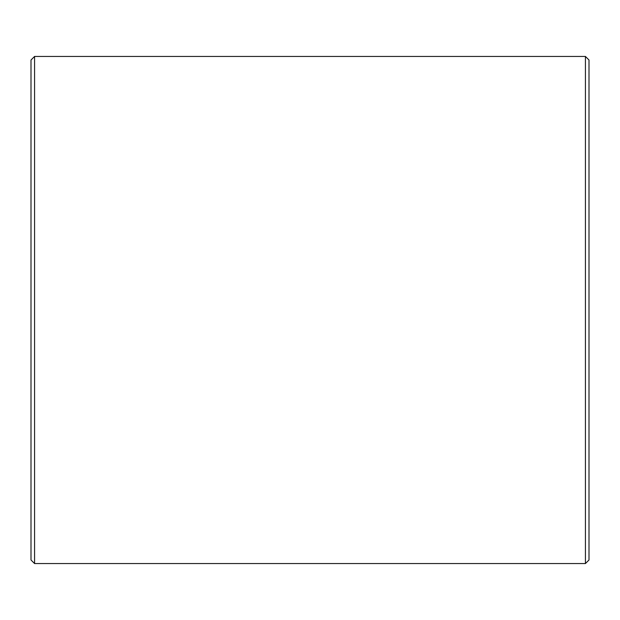 <?xml version="1.0" encoding="UTF-8"?>
<svg xmlns="http://www.w3.org/2000/svg" width="620" height="620" viewBox="0 0 620 620"><rect width="100%" height="100%" fill="white"/><g stroke="black" fill="none" stroke-linecap="round" stroke-linejoin="round"><path stroke-width="0.93" d="M34.573 56.443L31 60.016L31 559.984L34.573 563.557L585.427 563.557L585.427 56.443L34.573 56.443L34.573 563.557M585.427 56.443L589 60.016L589 559.984L585.427 563.557"/></g></svg>

